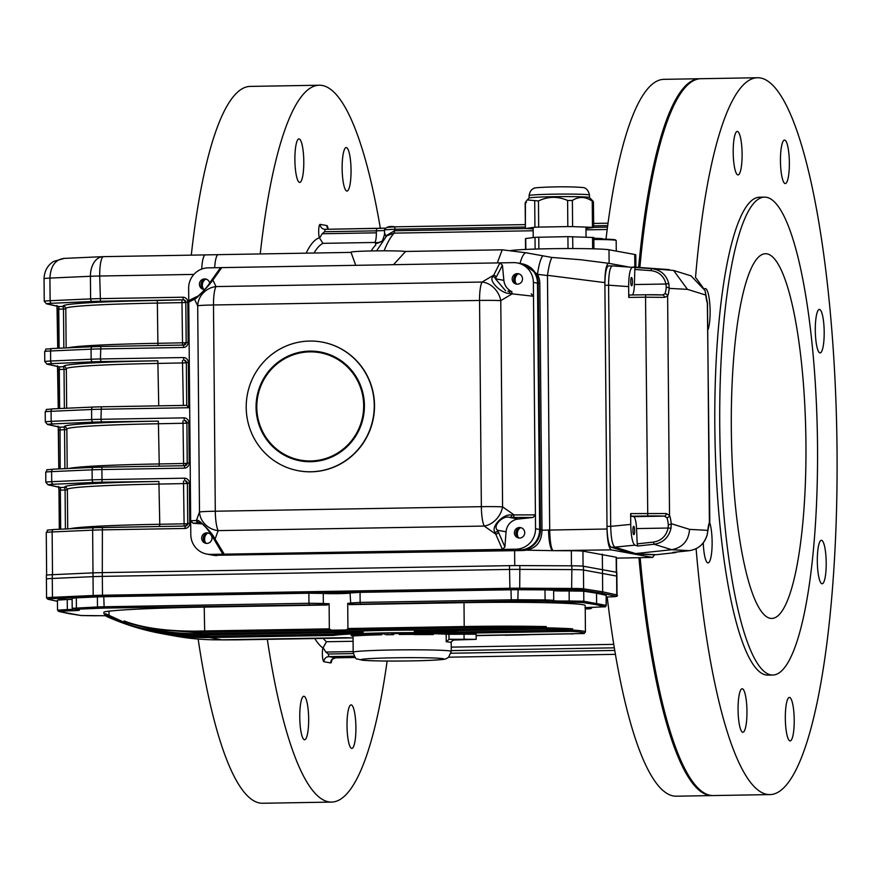 <?xml version="1.0" encoding="UTF-8"?>
<svg xmlns="http://www.w3.org/2000/svg" width="881" height="881" viewBox="0 0 881 881"><rect width="100%" height="100%" fill="white"/><g stroke="black" fill="none" stroke-linecap="round" stroke-linejoin="round"><path stroke-width="1.32" d="M696.1 548.698A358.479 73.134 89 0 0 769.829 794.596A358.479 73.134 89 0 0 836.95 442.251A358.479 73.134 89 0 0 760.589 77.991A358.479 73.134 89 0 0 757.594 77.737A358.479 73.134 89 0 0 695.494 277.812M757.594 77.737L700.957 78.706A358.479 73.134 89 0 0 639.859 267.505M640.157 557.662A358.479 73.134 89 0 0 713.203 795.565L769.829 794.596M742.331 688.777A21.75 4.438 89 0 0 742.143 688.766A21.75 4.438 89 0 0 738.069 709.701A21.75 4.438 89 0 0 742.892 732.265A21.75 4.438 89 0 0 746.956 710.89A21.75 4.438 89 0 0 742.331 688.777M789.585 697.422A21.75 4.438 89 0 0 789.398 697.411A21.75 4.438 89 0 0 785.323 718.345A21.75 4.438 89 0 0 790.147 740.91A21.75 4.438 89 0 0 794.21 719.524A21.75 4.438 89 0 0 789.585 697.422M821.566 540.295A21.75 4.438 89 0 0 821.389 540.273A21.75 4.438 89 0 0 817.315 561.219A21.75 4.438 89 0 0 822.127 583.773A21.75 4.438 89 0 0 826.202 562.397A21.75 4.438 89 0 0 821.566 540.295M819.561 309.44A21.75 4.438 89 0 0 819.374 309.418A21.75 4.438 89 0 0 815.299 330.353A21.75 4.438 89 0 0 820.112 352.918A21.75 4.438 89 0 0 824.187 331.542A21.75 4.438 89 0 0 819.561 309.44M784.718 140.09A21.75 4.438 89 0 0 784.531 140.068A21.75 4.438 89 0 0 780.456 161.003A21.75 4.438 89 0 0 785.279 183.567A21.75 4.438 89 0 0 789.354 162.192A21.75 4.438 89 0 0 784.718 140.09M737.463 131.445A21.75 4.438 89 0 0 737.287 131.434A21.75 4.438 89 0 0 733.201 152.369A21.75 4.438 89 0 0 738.025 174.934A21.75 4.438 89 0 0 742.099 153.547A21.75 4.438 89 0 0 737.463 131.445M708.137 329.318A21.75 4.438 89 0 0 709.899 305.244A21.75 4.438 89 0 0 705.472 288.572A21.75 4.438 89 0 0 705.296 288.561A21.75 4.438 89 0 0 704.547 288.891M703.28 542.85A21.75 4.438 89 0 0 708.049 562.915A21.75 4.438 89 0 0 712.046 546.98A21.75 4.438 89 0 0 709.679 522.565M764.554 197.135L759.631 197.212A238.993 48.763 89 0 0 714.832 427.23A238.993 48.763 89 0 0 767.792 675.121L772.714 675.044A238.993 48.763 -91 0 1 719.887 436.921A238.993 48.763 -91 0 1 764.554 197.135A238.993 48.763 -91 0 1 766.558 197.3A238.993 48.763 -91 0 1 817.458 440.137A238.993 48.763 -91 0 1 772.714 675.044M607.207 596.977A358.479 73.134 89 0 0 676.267 796.204L711.969 795.587A358.479 73.134 89 0 0 712.586 795.565M700.34 78.728A358.479 73.134 89 0 0 699.723 78.728L664.021 79.334A358.479 73.134 89 0 0 605.996 239.169M638.934 557.684A358.479 73.134 89 0 0 711.969 795.587M699.723 78.728A358.479 73.134 89 0 0 638.637 267.417M451.248 647.128L613.749 644.363M384.821 233.322L385.746 235.91L394.545 230.756L394.181 233.124L386.66 235.877L376.583 250.876M323.228 638.384A201.253 41.066 -91 0 0 326.433 641.731L323.14 647.744L325.805 652.061L328.316 653.999L353.303 653.581M314.01 253.023A201.253 41.066 -91 0 1 322.953 243.343L319.572 238.079L322.149 233.751L324.626 231.725L325.1 229.302L376.793 228.421L376.341 230.844L324.626 231.725M371.154 250.964A201.253 41.066 89 0 1 375.791 245.028L375.427 243.442A10.065 9.757 -125.3 0 0 380.79 241.691C381.847 242.275 383.103 239.753 384.568 234.115L384.523 229.82L394.534 229.247L525.373 227.012M380.966 241.57A10.065 9.79 -119.1 0 1 376.639 242.682L374.667 242.462A10.065 2.048 89 0 0 376.352 232.826L376.341 230.844L384.534 230.536M385.746 235.91A2.511 1.861 -148.6 0 1 385.779 236.78M308.658 718.819A21.75 4.438 -91 0 1 304.584 739.754A21.75 4.438 -91 0 1 299.771 718.081A21.75 4.438 -91 0 1 303.835 696.254A21.75 4.438 -91 0 1 308.658 718.819M355.913 727.453A21.75 4.438 -91 0 1 351.838 748.387A21.75 4.438 -91 0 1 347.026 726.715A21.75 4.438 -91 0 1 351.09 704.888A21.75 4.438 -91 0 1 355.913 727.453M351.045 170.121A21.75 4.438 -91 0 1 346.971 191.056A21.75 4.438 -91 0 1 342.158 169.383A21.75 4.438 -91 0 1 346.233 147.556A21.75 4.438 -91 0 1 351.045 170.121M303.791 161.476A21.75 4.438 -91 0 1 299.716 182.411A21.75 4.438 -91 0 1 294.904 160.738A21.75 4.438 -91 0 1 298.978 138.912A21.75 4.438 -91 0 1 303.791 161.476M267.317 639.342A358.479 73.134 89 0 0 331.52 802.084A358.479 73.134 89 0 0 387.122 661.047M380.361 228.344A358.479 73.134 89 0 0 322.281 85.468A358.479 73.134 89 0 0 319.285 85.226A358.479 73.134 89 0 0 260.236 253.937M331.52 802.084L262.582 803.263A358.479 73.134 -91 0 1 198.159 639.044M191.287 255.149A358.479 73.134 -91 0 1 250.336 86.404L319.285 85.226M767.043 253.849A182.389 37.211 -91 0 1 805.895 439.179A182.389 37.211 -91 0 1 771.756 618.44A182.389 37.211 -91 0 1 731.428 436.723A182.389 37.211 -91 0 1 765.523 253.728A182.389 37.211 -91 0 1 767.043 253.849M319.572 238.079L319.351 237.815A7.544 1.542 -91 0 1 318.735 229.291A7.544 1.542 -91 0 1 320.155 224.358A5.033 4.923 -79.6 0 0 325.078 229.302L385.14 228.146M323.14 647.744L322.931 647.931A206.286 42.09 -91 0 1 314.803 638.527M405.59 251.47L393.862 264.3M355.748 265.324L350.968 252.197A27.674 1.112 -0.5 0 1 375.273 250.887A27.674 1.112 -0.5 0 1 405.491 251.459M509.934 250.766A50.316 2.015 -0.5 0 1 558.08 248.618A50.316 2.015 -0.5 0 1 609.002 249.775L634.727 254.477A50.316 2.015 -0.5 0 1 635.796 254.884L635.906 267.218M527.895 253.023L526.265 252.825A20.131 5.407 -82.8 0 1 526.298 252.825A20.131 5.407 -82.8 0 1 526.331 252.825L551.902 257.45L580.645 259.73L608.727 263.309C606.282 264.157 604.994 270.599 604.873 282.625L547.497 275.324A1.751 1.74 -71.9 0 0 547.475 275.566L537.498 274.31L523.732 264.124L522.191 263.837A20.131 19.69 -79.6 0 1 538.269 283.297A20.131 19.69 -79.6 0 0 522.191 263.837L521.42 263.694A20.131 19.69 100.4 0 1 537.498 283.153A20.131 19.69 -79.6 0 0 521.42 263.694L517.301 262.945A20.131 19.69 100.4 0 1 533.379 282.405L533.501 296.258L512.136 293.858A2.511 2.136 -83.6 0 0 510.187 291.413L507.841 291.159A2.511 2.092 -83.7 0 1 507.919 291.159L507.841 291.159M100.445 301.247A17.609 0.705 179.5 0 0 92.307 301.478A2.511 1.674 -92.5 0 1 90.611 298.901L90.413 276.282L49.92 278.088C50.602 266.018 55.36 259.466 64.203 258.408L53.609 261.437C47.563 265.258 44.369 270.996 44.05 278.66A17.609 0.705 179.5 0 1 49.92 278.088L50.118 300.707L90.611 298.901A20.131 0.804 -0.5 0 1 99.905 298.637L182.83 297.216L183.369 299.826L100.445 301.247L99.707 276.017A20.131 0.804 179.5 0 0 90.413 276.282A20.131 13.402 -92.5 0 1 102.934 256.657L102.934 256.657A20.131 13.402 -92.5 0 1 103.374 256.646M201.716 269.068A20.131 4.108 -91 0 1 205.394 254.906A20.131 4.108 -91 0 1 205.416 254.906A20.131 4.108 -91 0 1 205.559 254.917M497.325 262.912L502.203 249.808L526.331 252.825M502.379 249.819L526.298 252.825A20.131 5.407 -82.8 0 0 520.032 263.441M510.363 291.435L507.919 291.159A2.511 2.092 -83.7 0 1 509.736 293.384L512.136 293.858L500.782 300.619A20.131 0.804 179.5 0 0 479.561 300.443L213.499 304.98L215.294 511.222A20.131 4.108 -91 0 0 218.169 530.615L215.14 538.908A2.511 2.258 149.2 0 1 213.136 537.862L222.122 552.938L224.248 554.16L516.013 549.182A20.131 19.69 -79.6 0 0 535.538 528.732L535.417 514.878L533.027 517.455L518.259 519.03A13.832 13.534 -79.6 0 0 506.057 531.805L504.901 546.914L502.434 549.414L495.717 534.117L484.231 526.067L218.169 530.615A20.131 18.567 -160 0 1 199.491 512.037L196.463 520.319A2.511 2.489 85.6 0 0 198.765 522.818L193.104 523.259L190.681 520.77L197.179 520.484C197.773 518.391 211.528 532.113 213.951 537.179L224.248 554.16L210.669 554.391A20.131 19.69 100.4 0 1 206.881 554.083L210.988 554.832A20.131 19.69 -79.6 0 0 214.788 555.151A20.131 19.69 100.4 0 1 210.988 554.832L211.759 554.975A20.131 19.69 -79.6 0 0 215.559 555.283L520.902 550.074A20.131 19.69 -79.6 0 0 540.427 529.624L541.969 529.91L539.811 283.583A20.131 19.69 100.4 0 0 537.498 274.31A20.131 4.174 -82.8 0 1 542.586 256.096M547.497 275.324C548.687 266.745 550.151 260.787 551.902 257.45M627.305 266.701L608.727 263.309M217.1 555.57A20.131 19.69 100.4 0 1 213.312 555.261L211.759 554.975A20.131 19.69 -79.6 0 0 215.559 555.283L523.391 550.526C535.505 549.392 541.694 542.619 541.969 530.197L607.02 529.007C607.372 541.242 608.804 548.191 611.326 549.865L553.125 550.658C551.154 548.907 550.008 541.958 549.7 529.778L547.475 275.566M548.555 529.8A20.131 4.108 89 0 0 552.85 550.658L571.34 550.746A17.609 0.705 -0.5 0 1 582.936 551.143L616.182 557.221A17.609 0.705 -0.5 0 1 616.447 557.343L616.579 572.287L583.42 566.23A17.609 0.705 179.5 0 0 571.813 565.822L519.878 565.591A20.131 0.804 179.5 0 0 509.471 565.657L102.295 572.617A20.131 0.804 179.5 0 0 92.99 572.881L52.508 574.687A17.609 0.705 179.5 0 0 52.243 574.698A17.609 0.705 179.5 0 0 46.374 575.271L46.407 579.048A17.609 0.705 179.5 0 0 46.671 579.158M210.669 554.391L215.559 555.283L520.902 550.074L553.125 550.658M616.447 558.136L652.623 557.409L654.616 554.733M65.8 308.923L63.498 309.044A2.511 1.134 88.3 0 0 62.342 306.445L58.983 306.544A2.511 2.478 102.6 0 1 58.399 306.489L46.44 303.813A2.511 2.478 102.6 0 0 47.001 303.879L58.983 306.544L58.774 309.176L57.43 309.297L57.221 306.225M66.328 369.249L59.302 369.502L59.512 366.87L64.247 366.661A118.241 4.735 -0.5 0 1 157.842 360.803L100.974 361.573A17.609 0.705 179.5 0 0 92.835 361.805L52.342 363.611A15.098 0.606 179.5 0 0 47.53 364.205L59.512 366.87A2.511 2.478 102.6 0 1 58.95 366.815A2.511 2.478 102.6 0 1 58.928 366.804M57.75 366.551L57.948 369.591M100.974 361.573L100.434 358.963L183.358 357.543L183.898 360.153A2.511 2.456 100.4 0 1 184.371 360.186L186.332 362.609L188.325 362.487L188.721 407.727L186.706 405.392L186.332 362.609L186.706 405.392L101.348 406.813L186.695 405.359M66.857 429.576L64.555 429.697A2.511 1.134 88.3 0 0 63.399 427.098L60.04 427.197A2.511 2.478 102.6 0 1 59.468 427.142A2.511 2.478 102.6 0 1 59.445 427.131L47.486 424.466A2.511 2.478 102.6 0 0 48.059 424.521L60.04 427.197L60.161 468.868M58.267 426.878L58.785 468.923L58.476 429.95M67.385 489.902L60.349 490.155L60.569 487.523L65.293 487.314A118.241 4.735 -0.5 0 1 158.888 481.455L102.02 482.215A17.609 0.705 179.5 0 0 93.893 482.458L53.4 484.253A15.098 0.606 179.5 0 0 48.587 484.847L60.569 487.523A2.511 2.478 102.6 0 1 59.996 487.468A2.511 2.478 102.6 0 1 59.974 487.457M58.796 487.193L59.005 490.243M535.538 528.732L540.427 529.624L538.269 283.297L540.427 529.624A20.131 19.69 -79.6 0 1 520.902 550.074L520.131 549.931A20.131 19.69 -79.6 0 0 539.646 529.492L537.498 283.153L533.379 282.405M652.458 557.387L611.326 549.865M514.614 550.493L514.746 565.569L571.472 565.822A17.609 0.705 -0.5 0 1 571.813 565.822L571.846 569.6L519.911 569.368A20.131 0.804 179.5 0 0 509.504 569.434L102.328 576.383A20.131 0.804 179.5 0 0 93.023 576.648L52.276 578.465A17.609 0.705 179.5 0 0 46.407 579.048L46.561 597.891A17.609 0.705 -0.5 0 1 52.442 597.318A1.255 0.837 87.5 0 0 53.289 598.606A16.354 0.65 179.5 0 0 48.081 599.256L57.452 601.294M602.34 554.138L602.67 591.834L616.777 594.906A17.609 0.705 -0.5 0 1 617.041 595.027C618.429 596.195 616.204 596.8 610.39 596.833A1.255 0.837 87.5 0 0 610.39 596.833A16.354 0.65 179.5 0 0 615.544 596.184A1.255 1.233 -77.7 0 0 616.777 594.906L616.612 576.064L583.453 569.996A17.609 0.705 179.5 0 0 571.846 569.6L519.911 569.368A20.131 0.804 179.5 0 0 509.504 569.434L102.328 576.383A20.131 0.804 179.5 0 0 93.023 576.648L52.276 578.465A17.609 0.705 179.5 0 0 46.407 579.048M514.746 565.569L102.295 572.617L102.394 527.466L185.296 526.045M607.02 529.007L604.873 282.625M391.77 633.274L393.499 633.362L393.51 634.617L386.12 634.749L393.653 634.672L393.499 633.461M384.964 634.496L384.843 633.197L387.519 633.032L391.77 633.131L391.781 634.386M387.53 634.287L387.519 633.032M351.299 635.851A60.701 2.434 179.5 0 1 380.515 634.661L381.693 634.783A57.166 2.291 179.5 0 0 354.261 635.906L351.299 635.851L351.288 634.595A60.701 2.434 179.5 0 1 380.504 633.406L381.682 633.527L381.693 634.783M380.515 634.661L380.504 633.406M415.953 634.254L416.438 634.166A40.856 1.641 179.5 0 1 433.397 634.551A228.212 9.129 179.5 0 1 414.213 634.573L415.149 634.397A57.166 2.291 179.5 0 0 399.401 634.485L399.137 633.087A60.701 2.434 179.5 0 1 415.942 632.999L415.953 634.254A60.701 2.434 179.5 0 0 399.148 634.342M416.438 634.166L415.942 632.999M433.397 634.551L433.386 633.296A40.856 1.641 179.5 0 0 416.427 632.91M544.656 629.122L546.275 627.834A100.632 4.031 -0.5 0 1 572.584 628.825L571.306 630.102A99.366 3.976 179.5 0 0 544.656 629.122L414.29 631.347L414.279 630.091L544.645 627.867A99.366 3.976 179.5 0 0 464.485 627.845L346.685 629.86L347.929 628.527L464.21 626.534L464.485 627.845M584.136 633.516L476.158 635.454L475.949 634.221L448.958 634.276L449.002 639.364L449.552 639.287A51.572 2.059 -0.5 0 1 453.693 640.047L451.413 641.588L451.204 642.601A49.061 1.96 179.5 0 0 446.238 641.786L449.002 639.364M571.306 630.102L458.197 632.04L458.208 633.296L571.317 631.358L572.595 630.08A100.632 4.031 -0.5 0 1 585.436 631.941L585.204 605.544A100.632 4.031 179.5 0 0 464.001 602.659L349.438 604.619L347.709 603.386L347.929 628.527M574.181 633.78L476.169 635.642M106.381 616.337L103.914 613.539L106.381 616.337A251.57 246.074 -79.6 0 0 161.961 633.648A251.57 246.074 -79.6 0 0 209.403 637.547L333.624 635.421L333.613 634.166L209.392 636.28A250.314 244.841 -79.6 0 1 162.181 632.415L154.979 631.093A250.314 244.841 100.4 0 1 125.565 623.77L106.127 614.817L125.565 623.77L124.122 622.272L124.111 620.94C141.907 627.746 165.518 631.148 194.954 631.148L195.307 632.459L151.003 629.089L125.476 622.415L150.343 628.968M194.954 631.148A130.817 5.231 -0.5 0 1 204.425 630.972L329.329 628.847L329.12 603.705L327.413 604.994L204.216 607.097A130.817 5.231 179.5 0 0 108.991 611.161A75.337 3.017 179.5 0 0 103.903 612.295L103.914 613.539M58.686 611.436L57.529 610.148L67.33 609.564L67.617 610.874L58.961 611.469A1.255 1.233 -77.7 0 1 58.686 611.436L81.239 615.544L94.366 615.764A15.098 0.606 -0.5 0 1 105.522 615.753L81.03 615.522A1.255 1.222 -81.1 0 0 81.239 615.544M604.862 606.602L595.391 604.531L596.613 603.254L596.525 593.199L583.718 591.195L583.806 601.249L606.282 605.401C603.76 607.571 609.905 606.348 596.228 607.196L604.862 606.602A1.255 1.233 -77.7 0 0 606.095 605.324L606.194 595.347L606.282 605.401M464.001 602.659L464.21 626.534A100.632 4.031 -0.5 0 1 546.264 626.578L544.645 627.867M229.159 639.859L235.811 639.859A129.562 5.187 179.5 0 0 245.347 639.716L351.717 637.899L235.216 639.749M106.359 614.949L105.522 613.716L124.122 622.272M329.329 628.847L331.113 630.124L204.7 632.283A129.562 5.187 179.5 0 0 195.307 632.459L202.178 633.714L363.104 630.961L363.115 632.217L202.19 634.97A250.314 244.841 100.4 0 1 154.979 631.093M125.554 622.438L124.111 620.94M615.544 596.184L601.448 593.111L602.67 591.834L583.618 588.849A1.255 1.222 98.9 0 1 582.407 590.127A16.354 0.65 179.5 0 0 571.626 589.752L519.691 589.521A18.864 0.76 179.5 0 0 509.934 589.587L102.758 596.536A18.864 0.76 179.5 0 0 94.036 596.789L53.289 598.606M75.997 609.828A1.255 0.98 -87.7 0 1 75.942 609.828L72.198 608.319L72.11 598.265L76.306 597.847L76.394 607.901A1.255 0.837 87.5 0 0 77.242 609.189L75.997 609.828A15.098 0.606 -0.5 0 1 67.617 610.874M57.529 610.148L57.441 600.093L67.242 599.509A13.832 0.551 179.5 0 0 72.121 599.388M553.642 590.733A13.832 0.551 179.5 0 0 569.126 590.942L583.718 591.195M544.987 589.852L553.642 590.248L553.731 600.302L545.075 599.906L544.987 589.852L518.116 589.73A13.832 0.551 179.5 0 0 510.969 589.774L360.054 592.351L360.142 602.406L511.057 599.829A13.832 0.551 -0.5 0 1 518.204 599.785L545.075 599.906L544.689 601.205L517.819 601.095L518.116 589.73M350.076 592.968L360.054 592.351M72.198 608.319L97.483 606.965A13.832 0.551 -0.5 0 1 103.87 606.778L308.956 603.276L308.868 593.221L323.261 593.42A13.832 0.551 179.5 0 0 338.084 593.651A13.832 0.551 179.5 0 0 350.043 593.045M161.961 633.648L174.306 635.906A251.57 246.074 100.4 0 0 221.759 639.804L345.969 637.679A70.436 2.819 179.5 0 0 353.05 637.943M349.162 637.811L228.95 639.859A250.314 244.841 100.4 0 1 219.237 639.826M151.003 629.089L155.21 629.86A249.048 243.608 -79.6 0 0 202.178 633.714M617.041 595.027L616.843 572.408A17.609 0.705 179.5 0 0 616.579 572.287L616.612 576.064A17.609 0.705 179.5 0 1 616.876 576.185A17.609 0.705 179.5 0 0 616.612 576.064L583.453 569.996A17.609 0.705 179.5 0 0 571.846 569.6L571.626 589.752M308.868 593.221L103.782 596.723A13.832 0.551 179.5 0 0 97.395 596.911L76.306 597.847M105.533 615.103L105.522 613.716M546.264 626.578L546.275 627.834M572.584 628.825L572.595 630.08M346.685 629.86A13.832 0.551 -0.5 0 1 331.113 630.124M414.279 630.091A70.436 2.819 179.5 0 0 363.104 630.961M458.197 632.04A70.436 2.819 179.5 0 0 414.29 631.347M363.115 632.217A70.436 2.819 179.5 0 0 333.613 634.166M606.007 595.27L596.525 593.199M337.346 593.32L330.981 593.166L337.346 593.32M567.595 590.622L561.23 590.468L567.595 590.622M65.271 599.201L58.906 599.047L65.271 599.201M458.208 633.296A70.436 2.819 179.5 0 0 387.684 632.855A70.436 2.819 179.5 0 0 333.624 635.421M102.295 572.617L102.493 595.237A20.131 0.804 -0.5 0 0 93.188 595.501L92.99 572.881L52.243 574.698L52.442 597.318L93.188 595.501A1.255 0.837 87.5 0 0 94.036 596.789M246.206 407.507A65.403 63.983 -79.6 0 0 298.472 470.751A65.403 63.983 -79.6 0 0 373.17 417.924A65.403 63.983 -79.6 0 0 322.005 342.07A65.403 63.983 -79.6 0 0 246.206 407.507M256.063 407.341A55.349 54.137 -79.6 0 0 300.278 460.862A55.349 54.137 -79.6 0 0 363.49 416.151A55.349 54.137 -79.6 0 0 320.188 351.971A55.349 54.137 -79.6 0 0 256.063 407.341M519.394 538.06A5.286 5.165 100.4 0 1 521.277 527.785M517.18 284.189A5.286 5.165 100.4 0 1 519.052 273.914M206.672 543.401A5.286 5.165 100.4 0 1 208.544 533.126M204.458 289.53A5.286 5.165 100.4 0 1 206.33 279.255M210.977 281.083A2.511 2.335 35.4 0 1 212.883 280.059L211.726 281.491C209.271 285.268 195.802 299.364 195.241 298.758L188.765 302.15L190.219 299.848L195.912 297.018A2.511 2.489 63.6 0 0 194.536 299.276L197.696 305.795A20.131 19.096 154.2 0 1 216.043 286.578L482.105 282.041L493.459 275.268A2.511 2.357 27.6 0 1 496.102 277.405L495.419 278.803L505.617 290.829M195.912 297.018L196.727 296.644C197.751 297.227 207.299 287.404 210.019 282.482A2.511 2.302 33 0 1 210.03 282.471L219.798 268.672L221.748 267.615L208.169 267.846A20.131 19.69 -79.6 0 0 188.644 288.296L190.803 534.624A20.131 19.69 100.4 0 0 206.881 554.083M210.03 282.471A2.511 2.302 33 0 1 211.726 281.491M196.727 296.644A2.511 2.467 67 0 0 195.241 298.758M213.951 537.179A2.511 2.225 150.9 0 1 212.123 536.1L213.136 537.862M197.179 520.484A2.511 2.478 87.2 0 0 199.447 522.785L198.765 522.818M211.869 535.141C210.383 531.287 199.073 519.999 199.447 522.785L200.042 522.807C202.839 523.468 206.859 527.906 212.123 536.1M498.327 531.959A2.511 2.291 -23.7 0 1 495.717 534.117L495.199 532.377C490.078 527.223 503.668 513.138 511.674 515.11L514.064 514.9A2.511 2.136 89.9 0 1 512.158 517.477L509.813 517.477C503.128 514.746 491.939 526.298 497.611 530.263L504.901 546.914M511.674 515.11A2.511 2.092 89.6 0 1 509.813 517.477L518.259 519.03M495.199 532.377A2.511 2.269 -21.7 0 0 497.611 530.263L506.057 531.805M517.301 262.945A20.131 19.69 100.4 0 0 513.513 262.637L499.934 262.868L502.445 265.28L496.102 277.405M509.736 293.384C501.575 294.089 487.942 280.389 492.964 276.689A2.511 2.335 24.8 0 1 495.419 278.803L503.866 280.345L502.445 265.28M492.964 276.689L499.934 262.868L221.748 267.615L212.883 280.059L216.043 286.578A20.131 4.108 -91 0 0 213.499 304.98A20.131 0.804 179.5 0 0 197.696 305.795L199.491 512.037A20.131 0.804 179.5 0 1 215.294 511.222L481.356 506.674L479.561 300.443A20.131 4.108 -91 0 1 482.105 282.041A20.131 16.431 -120.8 0 1 500.782 300.619L502.577 506.861A20.131 0.804 179.5 0 0 481.356 506.674A20.131 4.108 -91 0 0 484.231 526.067A20.131 15.913 -55 0 0 502.577 506.861L514.064 514.9L535.417 514.878L533.501 296.258L531.188 293.78M514.394 532.862A5.286 5.165 -79.6 0 0 518.612 537.972A5.286 5.165 -79.6 0 0 524.735 532.686A5.286 5.165 -79.6 0 0 520.517 527.576A5.286 5.165 -79.6 0 0 514.394 532.862M193.104 523.259L202.278 523.92M201.661 538.203A5.286 5.165 -79.6 0 0 205.89 543.313A5.286 5.165 -79.6 0 0 212.013 538.027A5.286 5.165 -79.6 0 0 207.784 532.917A5.286 5.165 -79.6 0 0 201.661 538.203M209.667 283.032A5.286 5.165 -79.6 0 0 199.447 284.332A5.286 5.165 -79.6 0 0 204.722 289.53M511.894 291.611A13.832 13.534 100.4 0 1 503.866 280.345M512.18 278.991A5.286 5.165 -79.6 0 0 516.398 284.1A5.286 5.165 -79.6 0 0 522.521 278.814A5.286 5.165 -79.6 0 0 518.292 273.716A5.286 5.165 -79.6 0 0 512.18 278.991M539.811 283.583L537.498 283.153L539.646 529.492A20.131 19.69 100.4 0 1 520.131 549.931L214.788 555.151L520.131 549.931L516.013 549.182M203.015 288.737A6.916 6.762 100.4 0 1 204.711 279.475M205.229 542.608A6.916 6.762 100.4 0 1 206.925 533.346M515.737 283.396A6.916 6.762 100.4 0 1 517.433 274.134M517.951 537.267A6.916 6.762 100.4 0 1 519.647 528.005M298.593 470.784A65.403 63.983 -79.6 0 0 298.725 470.806A65.403 63.983 -79.6 0 0 373.423 417.968A65.403 63.983 -79.6 0 0 322.259 342.125A65.403 63.983 -79.6 0 0 322.127 342.103M517.94 274.002A7.29 7.136 -79.6 0 0 516.167 283.704M520.164 527.873A7.29 7.136 -79.6 0 0 518.391 537.575M207.431 533.214A7.29 7.136 -79.6 0 0 205.658 542.916M205.218 279.343A7.29 7.136 -79.6 0 0 203.445 289.045M707.52 305.255L707.487 303.394A16.354 3.337 -91 0 1 705.791 295.058L705.042 290.499L696.254 278.286M705.02 290.543L691.056 275.863M691.244 275.918L673.624 270.456L687.455 289.364L705.791 295.058A2.511 0.925 -5.7 0 0 705.824 294.849L705.824 294.849A2.511 0.925 -5.7 0 0 705.747 294.65M673.624 270.456L651.742 268.672A2.511 0.562 94.1 0 0 651.059 270.643L634.816 269.476L635.289 267.483L651.742 268.672C660.772 269.806 666.488 274.894 668.888 283.946L669.175 288.362A16.354 3.337 -91 0 1 667.611 296.104L664.417 297.371L645.542 297.194L647.755 515.98L631.181 516.2L630.642 513.59L666.3 513.535L669.527 515.352A16.354 3.337 -91 0 1 671.223 523.677L689.548 529.371C688.645 540.725 682.709 547.508 671.74 549.711L689.305 550.68L672.765 552.431L689.316 550.68C698.38 549.237 704.326 543.951 707.146 534.811L707.839 530.373A16.354 3.337 -91 0 1 709.392 522.642L707.487 303.394A2.511 2.191 -22.4 0 0 707.344 302.469L705.042 290.499M709.414 521.42L709.392 522.642A2.511 2.269 25 0 1 709.216 523.743L709.811 521.607L707.344 302.469M709.216 523.743L707.884 530.637A2.511 1.112 4.9 0 1 707.795 530.88M689.548 529.371L707.839 530.373A2.511 1.112 4.9 0 1 707.884 530.637L707.179 534.91M707.146 534.811L707.179 534.899C704.47 543.885 698.523 549.149 689.316 550.68M635.289 267.483L632.481 267.328C630.058 268.32 628.781 274.751 628.66 286.622L628.748 297.415L629.243 295.003L645.795 294.772M628.748 297.415L645.542 297.194L645.806 294.772L629.243 295.003M664.417 297.371A2.511 2.059 -87.2 0 0 662.325 294.937L664.913 293.825A13.832 2.819 89 0 0 666.234 287.272L665.992 284.012C663.977 276.149 658.999 271.689 651.059 270.643M671.025 528.204C668.778 537.443 663.151 542.795 654.154 544.249L653.427 542.101C661.356 540.769 666.245 536.077 668.117 528.038L671.025 528.204L671.223 523.677A2.511 0.925 174.3 0 1 668.305 524.68A13.832 2.819 89 0 0 666.862 517.621A2.511 2.191 157.6 0 0 669.527 515.352L667.611 296.104A2.511 2.269 -155 0 0 664.913 293.825M662.545 294.937L645.817 294.772A17.609 0.716 -0.5 0 1 662.325 294.937M687.455 289.364L669.175 288.362A2.511 1.112 -175.1 0 0 666.234 287.272M668.888 283.946A2.511 0.628 169 0 0 665.992 284.012L634.397 284.552A13.832 2.819 -91 0 1 632.569 294.948M630.642 513.59L630.73 524.393C631.071 536.342 632.459 543.269 634.904 545.152L637.723 546.022L637.216 543.852L653.427 542.101M631.181 516.2L633.648 516.651A13.832 2.819 -91 0 1 636.534 528.578L668.117 528.038L668.305 524.68M666.3 513.535A2.511 2.059 92.7 0 1 664.263 516.123A17.609 0.694 179.5 0 0 647.755 515.98M666.862 517.621L664.263 516.123L633.648 516.651M672.765 552.431L675.727 552.585L656.268 554.7L675.584 552.585M676.586 552.035L675.727 552.585M634.816 269.476L634.397 284.552M632.448 281.788A4.152 0.848 89 0 0 631.523 277.482A4.152 0.848 89 0 0 630.741 281.48A4.152 0.848 89 0 0 631.666 285.785A4.152 0.848 89 0 0 632.448 281.788M636.534 528.578L637.216 543.852M634.617 530.626A4.152 0.848 89 0 0 633.692 526.32A4.152 0.848 89 0 0 632.921 530.318A4.152 0.848 89 0 0 633.835 534.624A4.152 0.848 89 0 0 634.617 530.626M634.904 545.152L614.861 547.134A20.131 4.108 89 0 0 614.872 547.134L635.586 553.565L652.612 554.766A20.131 4.108 89 0 0 652.678 554.766M637.723 546.022L654.154 544.249L671.74 549.711L635.586 553.565L614.872 547.134C612.416 545.251 611.029 538.335 610.687 526.375L630.73 524.393M628.66 286.622L608.584 285.18L610.687 526.375A20.131 4.108 89 0 1 610.687 526.298L606.998 526.364A20.131 4.108 89 0 0 611.183 547.2L631.886 553.631L652.557 554.766A20.131 4.108 89 0 0 652.612 554.766M610.687 526.298L608.584 285.257A20.131 4.108 89 0 1 608.584 285.18C608.705 273.308 609.982 266.877 612.405 265.886L632.481 267.328M633.087 267.02L669.296 269.63M612.262 265.886L608.727 265.952A20.131 4.108 89 0 0 608.661 265.941A20.131 4.108 89 0 0 604.895 285.312L606.998 526.364M631.886 553.631L656.246 554.7A20.131 4.108 89 0 0 656.268 554.7M446.238 641.786L446.171 634.243L448.958 634.276M453.693 640.047L476.192 639.331L449.552 639.287M464.97 639.21L471.787 639.353L464.97 639.21M446.171 634.243A49.061 1.96 179.5 0 0 433.386 633.703M399.137 633.549A49.061 1.96 179.5 0 0 393.642 633.626M384.843 633.802A49.061 1.96 179.5 0 0 381.682 633.88M353.039 635.884A49.061 1.96 179.5 0 0 353.039 635.917L353.182 652.248A49.061 1.96 -0.5 0 1 392.122 649.991A49.061 1.96 -0.5 0 1 451.281 651.4L451.204 642.601M525.572 249.433L525.472 238.586L535.02 237.308L567.915 236.648L593.827 237.507L593.926 248.838M526.442 202.531L525.406 202.344L527.29 199.91L538.456 200.956C548.103 196.331 557.827 196.166 567.606 200.461L572.386 200.483C578.938 196.254 585.557 196.496 592.23 201.198L593.254 201.386L589.466 197.52A30.185 1.211 179.5 0 0 588.849 197.322A30.185 1.211 179.5 0 0 556.792 196.65A30.185 1.211 179.5 0 0 529.14 198.049L527.389 199.822M572.386 200.483L572.606 226.615L567.827 226.593L567.606 200.461M593.409 201.859L593.739 227.452L592.461 227.331L592.23 201.198L593.254 201.386M585.986 228.498L593.739 227.452M525.406 202.344L525.384 228.531L533.159 228.895M538.456 200.956L538.687 227.089L534.932 227.254L534.712 201.132M538.687 227.089L567.827 226.593M525.638 228.476L534.932 227.254M572.606 226.615L592.461 227.331M529.107 198.071L529.085 195.582A30.185 1.211 179.5 0 1 556.164 194.139A30.185 1.211 179.5 0 1 588.827 194.811A30.185 1.211 179.5 0 1 589.466 195.053L589.488 197.542A30.185 1.211 179.5 0 0 589.466 197.52M593.827 238.299A17.356 0.694 -0.5 0 1 602.329 238.696A17.356 0.694 -0.5 0 1 602.703 238.828L602.703 239.092M310.707 460.961A54.589 53.4 -79.6 0 0 356.276 378.356A54.589 53.4 -79.6 0 0 263.716 379.931A54.589 53.4 -79.6 0 0 310.707 460.961M300.355 460.873A55.349 54.137 100.4 0 1 257.142 396.703A55.349 54.137 100.4 0 1 320.266 351.982M533.17 230.756L394.181 233.124A213.83 43.632 89 0 0 384.105 250.832M585.997 229.853L607.196 229.489M451.281 650.619L614.31 647.832M325.805 652.061L353.171 651.588M335.584 657.832L355.329 657.501L335.54 657.832L328.844 656.609L328.316 653.999M331.928 659.704A7.544 1.542 -91 0 1 330.661 662.941L323.966 661.719A5.033 4.923 100.4 0 1 328.844 656.609L354.305 656.18M615.401 654.341L448.704 657.193L615.401 654.341M451.072 653.239L614.74 650.442M331.741 659.737L331.619 660.254C330.804 660.034 332.126 659.23 335.562 657.832L335.54 657.832A5.033 4.923 100.4 0 0 330.661 662.941M384.523 229.82C386.208 226.858 389.699 225.855 395.007 226.824L525.351 224.6L395.007 226.824L394.545 230.756L525.384 228.531L525.164 202.894M593.706 223.433L608.033 223.19L593.706 223.433M385.129 228.157A15.098 0.606 -0.5 0 1 376.826 228.421L376.815 228.421M387.233 227.375L394.985 226.824M322.149 233.751L376.352 232.826M593.739 227.364L607.505 227.122M593.728 225.844L607.714 225.602M322.953 243.343L374.667 242.462M376.639 242.682A201.253 41.066 89 0 0 375.427 243.442M326.433 641.731L353.083 641.28M323.966 661.719A7.544 1.542 -91 0 1 322.457 656.257A7.544 1.542 -91 0 1 322.931 647.931M306.148 253.155A206.286 42.09 -91 0 1 319.351 237.815M328.095 228.785A7.544 1.542 -91 0 0 326.84 225.58L320.155 224.358M326.84 225.58A5.033 4.923 -79.6 0 0 328.448 229.247M634.838 267.152L634.727 254.477M609.123 263.375L609.002 249.775M193.897 274.409L99.707 276.017A20.131 4.108 -91 0 1 103.484 256.646A20.131 4.108 -91 0 1 103.65 256.657M214.667 267.736A20.131 4.108 -91 0 1 218.29 254.653A20.131 4.108 -91 0 1 218.301 254.653A20.131 4.108 -91 0 1 218.455 254.675M581.053 259.785L608.683 263.298M57.772 348.27L57.43 309.297M63.839 348.006L63.498 309.044L58.774 309.176L59.115 348.215M92.835 361.805A2.511 1.674 -92.5 0 1 91.139 359.228A20.131 0.804 -0.5 0 1 100.434 358.963L100.819 346.486L183.766 345.066L183.27 347.488L100.346 348.909A20.131 0.804 179.5 0 0 91.051 349.173L50.558 350.979A2.511 1.674 -92.5 0 1 52.122 348.524A2.511 1.674 -92.5 0 1 52.21 348.524L92.527 346.729M47.53 364.205A2.511 2.478 102.6 0 1 46.957 364.139L44.777 361.606A17.609 0.705 -0.5 0 1 50.646 361.034L50.558 350.979A17.609 0.705 179.5 0 0 44.689 351.552C47.827 347.698 42.255 349.812 52.122 348.524L92.615 346.718A2.511 1.674 -92.5 0 1 92.703 346.718A17.609 0.705 -0.5 0 1 100.797 346.486L92.615 346.718A2.511 1.674 -92.5 0 0 91.051 349.173L91.139 359.228L50.646 361.034A2.511 1.674 -92.5 0 0 52.342 363.611M62.342 306.445L63.718 306.335A118.241 4.735 -0.5 0 1 157.314 300.476L183.369 299.826A2.511 2.456 -79.6 0 1 183.843 299.87L185.803 302.282L187.807 302.161A5.033 4.923 -79.6 0 0 182.83 297.216M185.803 302.535L157.853 303.086A115.719 4.636 179.5 0 0 65.8 308.427L64.765 306.555A2.511 2.5 -65.9 0 0 63.718 306.335M92.307 301.478L51.814 303.284A2.511 1.674 -92.5 0 1 50.118 300.707A17.609 0.705 -0.5 0 0 44.248 301.28L46.44 303.813M51.814 303.284A15.098 0.606 179.5 0 0 47.001 303.879M67.892 347.819A115.719 4.636 -0.5 0 1 158.195 343.304L186.144 342.753M157.93 345.506L157.314 300.476M182.554 345.088L181.938 300.058M183.27 347.488A5.033 4.923 -79.6 0 0 188.149 342.379L186.21 342.511A2.511 2.456 100.4 0 1 183.766 345.066L100.819 346.486M185.858 302.26A2.511 2.456 -79.6 0 0 183.843 299.87M186.199 342.478L185.803 302.282L186.155 342.5L183.744 345.066M187.807 302.161L188.149 342.379M59.644 408.542L59.302 369.502L57.915 369.613L58.289 408.597M188.721 407.727L100.874 409.236A20.131 0.804 179.5 0 0 91.58 409.5L51.087 411.306A2.511 1.674 -92.5 0 1 52.651 408.85A2.511 1.674 -92.5 0 1 52.739 408.85L93.056 407.055M63.399 427.098L64.765 426.988A118.241 4.735 -0.5 0 1 158.36 421.129L101.502 421.889A17.609 0.705 179.5 0 0 93.364 422.131L52.871 423.926A2.511 1.674 -92.5 0 1 51.175 421.36L51.087 411.306A17.609 0.705 179.5 0 0 45.217 411.879C48.345 408.024 42.784 410.139 52.651 408.85L93.144 407.044A2.511 1.674 -92.5 0 1 93.232 407.044A17.609 0.705 -0.5 0 1 101.326 406.813M64.368 408.332L64.027 369.37A2.511 1.134 88.3 0 0 62.87 366.771M93.364 422.131A2.511 1.674 -92.5 0 1 91.668 419.554L91.58 409.5A2.511 1.674 -92.5 0 1 93.144 407.044L101.348 406.813L100.963 419.29L183.887 417.869L184.426 420.479A2.511 2.456 -79.6 0 1 184.9 420.512L186.849 422.924L188.853 422.814A5.033 4.923 -79.6 0 0 183.887 417.869M186.332 362.862L158.371 363.413A115.719 4.636 179.5 0 0 66.328 368.754L65.293 366.881A2.511 2.5 -65.9 0 0 64.247 366.661M158.745 405.833L157.842 360.803M183.369 405.414L182.466 360.384M188.325 362.487A5.033 4.923 -79.6 0 0 183.358 357.543M184.371 360.186A2.511 2.456 100.4 0 1 186.376 362.587M64.897 468.659L64.555 429.697L58.443 429.939L58.036 426.085M186.86 423.188L158.899 423.739A115.719 4.636 179.5 0 0 66.857 429.069L65.822 427.208A2.511 2.5 -65.9 0 0 64.765 426.988M47.486 424.466L45.305 421.933A17.609 0.705 -0.5 0 1 51.175 421.36L91.668 419.554A20.131 0.804 -0.5 0 1 100.963 419.29L101.502 421.889M52.871 423.926A15.098 0.606 179.5 0 0 48.059 424.521M102.02 482.215L101.877 467.139L184.779 465.719L184.327 468.141L101.403 469.562A20.131 0.804 179.5 0 0 92.098 469.826L51.616 471.632A2.511 1.674 -92.5 0 1 53.179 469.177A2.511 1.674 -92.5 0 1 53.267 469.177L93.573 467.382M53.4 484.253A2.511 1.674 -92.5 0 1 51.704 481.687L51.616 471.632A17.609 0.705 179.5 0 0 45.735 472.205C48.873 468.351 43.312 470.465 53.179 469.177L93.661 467.37A2.511 1.674 -92.5 0 1 93.76 467.37A17.609 0.705 -0.5 0 1 101.855 467.139L93.661 467.37A2.511 1.674 -92.5 0 0 92.098 469.826L92.186 479.881A20.131 0.804 -0.5 0 1 101.491 479.616L184.415 478.196L184.944 480.806A2.511 2.456 -79.6 0 1 185.428 480.839L187.378 483.251L189.382 483.14A5.033 4.923 -79.6 0 0 184.415 478.196M68.938 468.472A115.719 4.636 -0.5 0 1 159.252 463.957L158.36 421.129M158.987 466.159L159.252 463.957L187.19 463.406M183.611 465.741L182.984 420.711M184.801 465.719L184.823 465.719A2.511 2.456 100.4 0 0 187.257 463.164L184.801 465.719L101.877 467.139M187.257 463.12L186.904 422.946A2.511 2.456 -79.6 0 0 184.9 420.512M186.904 422.946L187.201 463.142L189.206 463.032A5.033 4.923 -79.6 0 1 184.327 468.141M188.853 422.814L189.206 463.032M58.564 486.411L58.972 490.254L60.349 490.155L60.69 529.195M59.313 529.25L58.972 490.254L59.346 529.25M65.414 528.974L65.084 490.023A2.511 1.134 88.3 0 0 63.928 487.424M48.587 484.847A2.511 2.478 102.6 0 1 48.015 484.792L59.996 487.468M187.378 483.515L159.428 484.065A115.719 4.636 179.5 0 0 67.374 489.396L66.339 487.534A2.511 2.5 -65.9 0 0 65.293 487.314M48.015 484.792L45.823 482.259A17.609 0.705 -0.5 0 1 51.704 481.687L92.186 479.881A2.511 1.674 -92.5 0 0 93.893 482.458M184.856 528.468A5.033 4.923 -79.6 0 0 189.734 523.358L187.785 523.49A2.511 2.456 100.4 0 1 185.34 526.045L184.856 528.468L101.921 529.877A20.131 0.804 179.5 0 0 92.626 530.153L52.133 531.959A2.511 1.674 -92.5 0 1 53.697 529.503A2.511 1.674 -92.5 0 1 53.796 529.503L94.102 527.708M52.508 574.687L52.133 531.959A17.609 0.705 179.5 0 0 46.264 532.531C49.402 528.677 43.83 530.791 53.697 529.503L94.19 527.697A2.511 1.674 -92.5 0 1 94.278 527.697A17.609 0.705 -0.5 0 1 102.372 527.466M69.467 528.798A115.719 4.636 -0.5 0 1 159.78 524.283L158.888 481.455M93.001 572.881L92.626 530.153A2.511 1.674 -92.5 0 1 94.19 527.697L185.318 526.045L187.73 523.468L187.378 483.251L187.785 523.446M159.505 526.486L159.78 524.283L187.719 523.732M184.129 526.067L183.512 481.037M187.433 483.229A2.511 2.456 -79.6 0 0 185.428 480.839M189.382 483.14L189.734 523.358M616.182 557.221L616.315 572.232M571.34 550.746L571.472 565.822M582.936 551.143L583.068 566.175M583.663 633.615A99.366 3.976 179.5 0 0 571.317 631.358M571.417 634.012A99.366 3.976 179.5 0 0 574.115 633.78M309.231 604.586L308.956 603.276L323.349 603.474A1.255 1.178 95.8 0 1 322.182 604.762L104.145 608.088L77.242 609.189M327.413 604.994A15.098 0.606 -0.5 0 1 322.182 604.762M323.261 593.42L323.349 603.474A13.832 0.551 179.5 0 0 329.12 603.705M103.782 596.723L104.145 608.088M97.395 596.911L97.483 606.965A1.255 0.837 87.5 0 0 98.331 608.253M67.242 599.509L67.33 609.564A13.832 0.551 179.5 0 0 72.837 609.41M58.961 611.469L68.443 613.528M80.832 615.478A1.255 1.222 -81.1 0 0 81.03 615.522L68.233 613.517M517.819 601.095L351.431 604.256A15.098 0.606 -0.5 0 1 349.438 604.619M351.431 604.256A1.255 1.255 122.2 0 1 350.164 603.022L360.142 602.406L360.406 603.705M347.709 603.386A13.832 0.551 179.5 0 0 350.142 603.1M511.321 601.128L510.969 589.774M595.391 604.531L582.594 602.527L569.456 602.296A15.098 0.606 -0.5 0 1 552.068 601.701A1.255 1.211 81.3 0 0 552.244 601.679L553.731 600.302M552.068 601.701L544.689 601.205M569.456 602.296L569.214 600.996L583.806 601.249A1.255 1.222 -81.1 0 1 582.594 602.527M553.642 600.776A13.832 0.551 179.5 0 0 569.214 600.996L569.126 590.942M586.581 608.87A1.255 0.837 87.5 0 0 586.625 608.87L585.237 608.936L587.825 608.231A1.255 0.98 -87.7 0 0 588.717 607.427M587.825 608.231A15.098 0.606 -0.5 0 1 585.226 608.066M585.226 607.692A15.098 0.606 -0.5 0 1 596.217 607.196L584.94 607.747M591.603 607.229C592.252 608.452 590.589 609.002 586.625 608.87A1.255 0.837 87.5 0 0 586.669 608.87M529.151 634.738L505.121 635.278A99.366 3.976 179.5 0 0 529.04 634.738M109.729 616.953A1.255 1.156 -61.7 0 1 109.035 615.775L108.991 611.161M204.216 607.097L204.7 632.283M601.448 593.111L582.407 590.127M102.758 596.536L102.493 595.237L509.67 588.288A20.131 0.804 -0.5 0 1 520.076 588.211L572 588.442A17.609 0.705 -0.5 0 1 583.618 588.849L583.42 566.23M519.878 565.591L519.691 589.521M509.471 565.657L509.934 589.587M606.205 597.021L610.346 596.833L606.205 597.021M57.452 601.327L47.805 599.223A1.255 1.233 -77.7 0 0 48.081 599.256M228.95 639.859L228.025 639.694M202.19 634.97L209.392 636.28M221.759 639.804L209.403 637.547M533.027 517.455L512.158 517.477M200.681 523.006L199.447 522.785M656.246 554.7L652.557 554.766M614.872 547.134L611.183 547.2M608.584 285.257L604.895 285.312M464.067 639.044L464.023 634.012M393.741 657.81A41.506 1.663 179.5 0 0 371.397 660.739A41.506 1.663 179.5 0 0 441.744 659.539A41.506 1.663 179.5 0 0 393.741 657.81M592.649 248.805L592.539 237.385M525.726 238.52L525.825 249.422M535.13 249.07L535.02 237.308M538.776 237.143L538.875 248.971M568.025 248.563L567.915 236.648M572.694 236.67L572.804 248.563M616.271 251.107L616.171 240.469L615.114 239.742L593.838 239.004A30.317 1.211 -0.5 0 1 615.026 239.731M616.171 240.469A30.813 1.233 179.5 0 0 615.522 240.227A30.813 1.233 179.5 0 0 593.838 239.478M324.175 229.225L325.1 229.302M328.503 229.247L327.875 228.62M205.394 254.906L103.484 256.646A20.131 20.131 0 0 0 102.934 256.657L63.421 258.419M218.301 254.664L205.416 254.906M350.979 252.395L218.29 254.653M616.447 558.158L652.623 557.409M56.99 305.443L57.728 348.27M57.507 365.758L58.256 408.597M58.95 366.815L46.957 364.139M67.727 528.875L67.374 489.396M67.198 468.549L66.857 429.069M65.8 308.427L66.141 347.896M66.328 368.754L66.67 408.222M45.305 421.933L45.217 411.879M44.777 361.606L44.689 351.552M44.248 301.28L44.05 278.66M45.823 482.259L45.735 472.205M46.638 575.15L46.264 532.531M502.203 249.808L405.392 251.459M584.136 633.527L585.436 631.941M75.942 609.828L78.794 610.015M350.043 592.935L350.748 604.069M235.811 639.859L229.093 639.859M47.805 599.223L46.561 597.891M612.361 265.886L608.661 265.941M476.192 639.331L476.147 634.298M353.182 652.248C354.702 657.215 356.067 659.451 357.268 658.955L362.576 660.254C377.652 661.224 398.3 661.334 424.543 660.585C445.786 659.704 444.883 659.131 446.304 658.647L448.561 657.314L451.281 651.4M533.137 227.496L533.225 237.551M585.964 227.1L586.052 237.154M529.085 195.582C529.811 191.595 531.441 189.206 533.985 188.402C533.082 187.917 538.027 187.466 548.819 187.058C562.254 186.629 573.575 186.783 582.793 187.521C586.195 187.796 588.42 190.307 589.466 195.053"/></g></svg>
